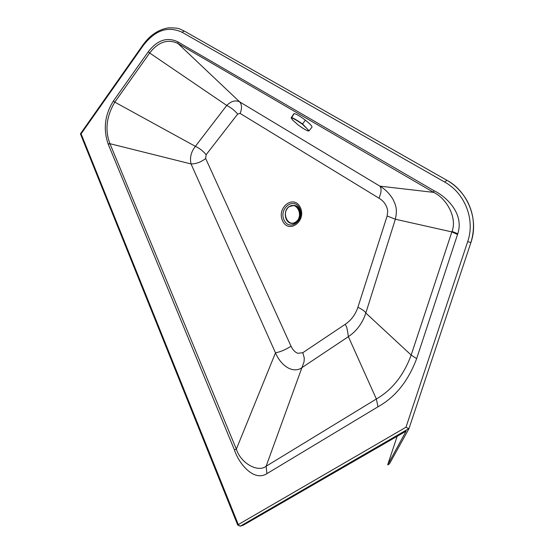 <?xml version="1.0" encoding="UTF-8"?>
<svg xmlns="http://www.w3.org/2000/svg" width="554" height="554" viewBox="0 0 554 554"><rect width="100%" height="100%" fill="white"/><g stroke="black" fill="none" stroke-linecap="round" stroke-linejoin="round"><path stroke-width="0.83" d="M234.467 449.966L108.252 144.303L109.948 143.694L191.054 163.949C189.593 157.772 191.04 151.907 195.382 146.346L114.81 102.137C106.444 116.375 104.796 130.162 109.872 143.5L236.343 449.135C240.768 463.262 257.901 472.818 266.114 466.253L266.931 473.628C253.594 482.271 238.428 462.839 234.467 449.966L236.343 449.135L275.497 352.85C279.95 363.472 290.151 373.105 300.233 368.77L348.376 336.659L347.87 333.148L346.749 327.248L345.184 324.332L302.809 352.697L297.844 353.307C295.067 352.289 292.803 349.927 291.051 346.222L205.673 158.506C201.06 162.093 196.185 163.908 191.054 163.949L275.497 352.85C280.622 351.797 285.809 349.588 291.051 346.222M387.149 215.977L387.717 211.136C386.893 205.472 383.964 201.144 378.936 198.159L240.111 113.418C242.112 108.473 241.953 104.616 239.64 101.86L177.931 43.461C167.682 38.732 158.264 41.91 149.67 52.997L226.745 105.447C231.15 101.091 235.443 99.893 239.64 101.86L379.878 186.144C385.099 189.129 389.469 193.519 392.987 199.308C395.639 205.077 397.696 208.906 395.341 219.225L451.863 231.911L457.542 234.474L416.636 358.653C408.222 381.097 395.334 397.142 377.98 406.795L376.36 398.998C392.107 389.919 403.714 375.273 411.172 355.059L365.82 313.038L395.341 219.225L387.149 215.977L357.898 307.255C355.495 314.499 351.257 320.191 345.184 324.332M237.659 114.082C234.674 110.495 231.032 107.615 226.745 105.447L195.382 146.346C199.682 148.34 203.27 151.138 206.123 154.739L237.659 114.082L240.111 113.418M302.809 352.697L304.284 358.099L304.063 361.762L266.114 466.253L376.36 398.998L348.376 336.659L350.994 334.755C356.769 330.239 361.236 324.298 364.407 316.93L365.82 313.038C365.211 311.514 362.572 309.589 357.898 307.255M452.029 231.392C457.369 218.068 446.843 198.567 433.644 192.377L177.931 43.461L177.792 41.834L433.865 190.611C445.942 196.379 464.481 213.325 457.77 233.774L452.029 231.392L411.172 355.059L416.636 358.653M433.865 190.611L433.644 192.377L379.878 186.144C381.706 188.769 381.387 192.778 378.936 198.159M81.099 133.846L80.427 133.826L142.877 45.04L143.105 45.726L81.099 133.846L238.296 524.569L237.694 525.026L80.427 133.826M143.105 45.726C154.961 30.214 167.959 25.733 182.1 32.27L444.696 182.065C464.841 193.069 475.408 219.592 467.68 241.648L405.992 427.217L408.942 428.706L389.441 463.885L387.675 464.875L406.13 431.116L243.386 525.144M457.77 233.774L457.542 234.474M444.696 182.065L446.905 180.299C466.537 190.645 479.397 218.061 470.942 242.472L408.942 428.699L470.942 242.472L467.68 241.648M408.727 428.685L240.374 526.099L238.781 525.4L238.296 524.569L405.992 427.217M243.663 525.026L240.201 526.182L237.694 525.026M397.156 436.303L387.675 464.875M293.883 113.764L294.146 113.618C296.099 113.819 299.846 116.008 305.386 120.183C310.011 123.881 312.207 126.201 311.971 127.15L309.049 130.848L302.595 123.957C297.387 120.426 293.682 118.251 291.494 117.427L291.314 117.531M302.373 124.186C297.346 120.682 293.731 118.556 291.529 117.801C291.182 118.099 291.674 118.958 292.997 120.377L297.754 124.629C302.519 128.23 306.099 130.349 308.502 130.986C308.862 130.792 308.37 130.017 307.041 128.66L302.373 124.186L305.386 120.183M284.119 220.139C278.447 208.567 293.911 196.511 299.603 208.276C305.406 220.07 289.59 231.981 284.119 220.139M282.637 220.914C276.176 207.743 293.779 193.976 300.282 207.39C306.909 220.852 288.856 234.425 282.637 220.914L282.637 220.914M108.252 144.303L108.168 144.102C103.051 129.137 104.789 114.775 113.383 101.022L114.81 102.137L149.67 52.997L148.216 51.847C157.274 40.082 167.135 36.744 177.792 41.834M206.123 154.739L205.673 158.506M113.383 101.022L148.216 51.847M108.168 144.102L109.872 143.5M377.98 406.795L266.931 473.628M142.897 45.013L142.877 45.04C149.995 35.124 158.562 29.397 168.582 27.852C175.016 27.825 178.797 28.233 179.939 29.078L184.226 31.024L182.1 32.27M446.87 180.285L184.281 31.052L446.856 180.279C455.263 185.057 462.022 191.94 467.14 200.929C474.016 213.982 475.284 227.833 470.935 242.493M291.82 223.401C301.057 224.924 303.377 206.296 294.063 205.382L293.835 205.354C296.078 205.742 297.803 207.106 298.994 209.44C302.186 215.381 297.38 224.377 291.591 223.38C289.236 223.033 287.45 221.648 286.217 219.218C284.396 214.322 285.296 210.16 288.918 206.739L294.063 205.382C296.307 205.769 298.031 207.134 299.222 209.467C302.415 215.409 297.609 224.398 291.82 223.401L291.799 223.401M288.856 206.912C296.688 200.714 304.049 215.804 296.03 221.801C288.122 227.86 280.989 212.861 288.856 206.912M294.146 113.618L291.529 117.801M297.754 124.629L292.976 120.357C291.48 118.618 290.933 117.67 291.328 117.51L293.904 113.736M308.502 130.986L309.049 130.848M243.497 525.109L240.201 526.182M293.835 205.354L288.863 206.753C282.907 210.915 284.804 222.95 291.591 223.38M299.236 125.744C304.194 129.186 307.325 130.945 308.64 131.028"/></g></svg>
